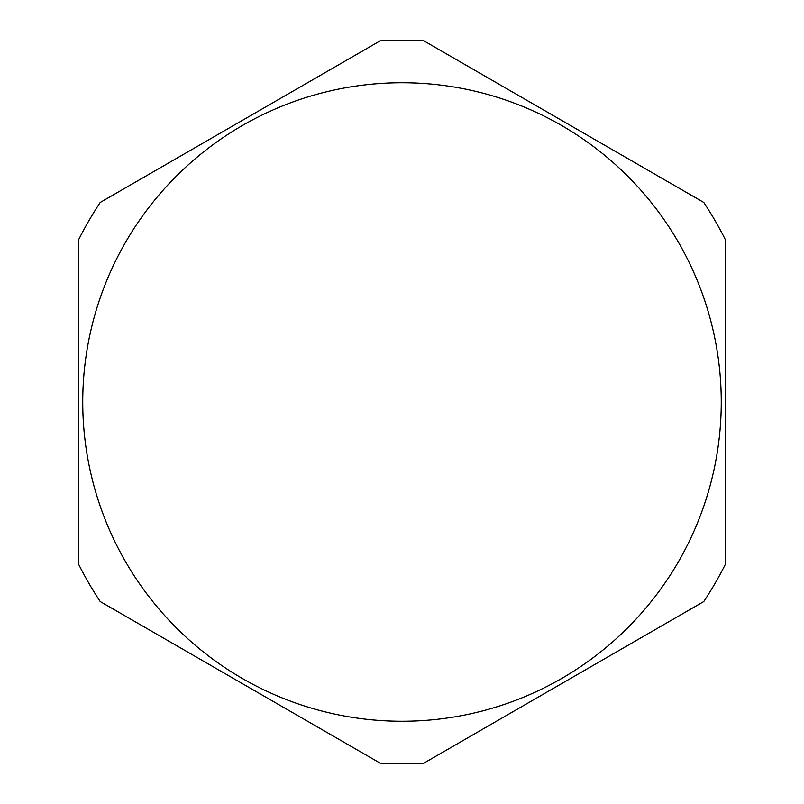 <?xml version="1.0" encoding="UTF-8"?>
<svg xmlns="http://www.w3.org/2000/svg" width="804" height="804" viewBox="0 0 804 804"><rect width="100%" height="100%" fill="white"/><g stroke="black" fill="none" stroke-linecap="round" stroke-linejoin="round"><path stroke-width="1.21" d="M725.7 563.614L725.7 240.386A361.8 361.8 0 0 0 703.812 202.477L423.889 40.863A361.8 361.8 0 0 0 380.111 40.863L100.188 202.477A361.8 361.8 0 0 0 78.3 240.386L78.3 563.614A361.8 361.8 0 0 0 100.188 601.523L380.111 763.137A361.8 361.8 0 0 0 423.889 763.137L703.812 601.523A361.8 361.8 0 0 0 725.7 563.614M402 721.258A319.258 319.258 0 0 0 721.258 402A319.258 319.258 0 0 0 402 82.742A319.258 319.258 0 0 0 82.742 402A319.258 319.258 0 0 0 402 721.258"/></g></svg>
